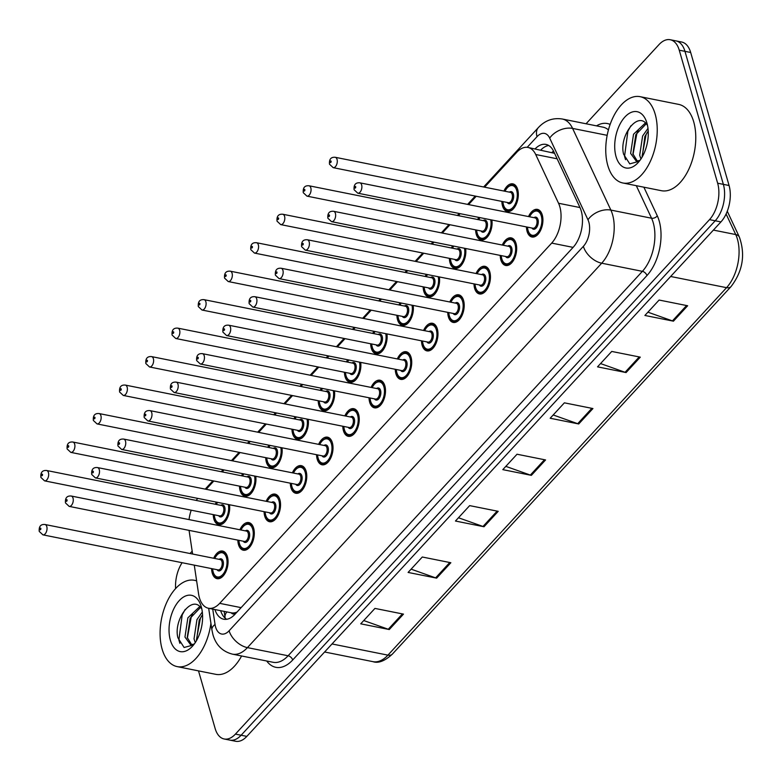 <?xml version="1.0" encoding="UTF-8"?>
<svg xmlns="http://www.w3.org/2000/svg" width="781" height="781" viewBox="0 0 781 781"><rect width="100%" height="100%" fill="white"/><g stroke="black" fill="none" stroke-linecap="round" stroke-linejoin="round"><path stroke-width="1.17" d="M255.738 476.273A14.078 7.917 101.3 0 1 253.19 490.39A14.078 7.917 101.3 0 1 244.941 496.199A14.078 7.917 101.3 0 1 240.128 490.614A14.078 7.917 101.3 0 1 239.474 486.133M241.544 475.775A14.078 7.917 101.3 0 1 242.657 473.647M281.97 447.796A14.078 7.917 101.3 0 1 279.422 461.913A14.078 7.917 101.3 0 1 271.183 467.731A14.078 7.917 101.3 0 1 266.37 462.147A14.078 7.917 101.3 0 1 265.716 457.656M267.785 447.298A14.078 7.917 101.3 0 1 268.889 445.18M308.212 419.329A14.078 7.917 101.3 0 1 305.664 433.445A14.078 7.917 101.3 0 1 297.424 439.254A14.078 7.917 101.3 0 1 292.602 433.67A14.078 7.917 101.3 0 1 291.948 429.189M294.027 418.831A14.078 7.917 101.3 0 1 295.13 416.703M334.453 390.851A14.078 7.917 101.3 0 1 331.896 404.968A14.078 7.917 101.3 0 1 323.656 410.786A14.078 7.917 101.3 0 1 318.843 405.202A14.078 7.917 101.3 0 1 318.189 400.712M320.259 390.354A14.078 7.917 101.3 0 1 321.372 388.235M360.685 362.374A14.078 7.917 101.3 0 1 358.137 376.501A14.078 7.917 101.3 0 1 349.898 382.309A14.078 7.917 101.3 0 1 345.085 376.725A14.078 7.917 101.3 0 1 344.431 372.244M346.5 361.886A14.078 7.917 101.3 0 1 347.604 359.758M386.927 333.907A14.078 7.917 101.3 0 1 384.379 348.023A14.078 7.917 101.3 0 1 376.139 353.842A14.078 7.917 101.3 0 1 371.317 348.258A14.078 7.917 101.3 0 1 370.663 343.767M372.742 333.409A14.078 7.917 101.3 0 1 373.845 331.29M413.169 305.43A14.078 7.917 101.3 0 1 410.611 319.556A14.078 7.917 101.3 0 1 402.371 325.365A14.078 7.917 101.3 0 1 397.558 319.78A14.078 7.917 101.3 0 1 396.904 315.299M398.974 304.941A14.078 7.917 101.3 0 1 400.077 302.813M439.4 276.962A14.078 7.917 101.3 0 1 436.852 291.079A14.078 7.917 101.3 0 1 428.613 296.897A14.078 7.917 101.3 0 1 423.8 291.303A14.078 7.917 101.3 0 1 423.146 286.822M425.215 276.464A14.078 7.917 101.3 0 1 426.319 274.346M465.642 248.485A14.078 7.917 101.3 0 1 463.094 262.611A14.078 7.917 101.3 0 1 454.845 268.42A14.078 7.917 101.3 0 1 450.032 262.836A14.078 7.917 101.3 0 1 449.378 258.355M451.457 247.997A14.078 7.917 101.3 0 1 452.56 245.869M491.874 220.017A14.078 7.917 101.3 0 1 489.326 234.134A14.078 7.917 101.3 0 1 481.086 239.952A14.078 7.917 101.3 0 1 476.273 234.359A14.078 7.917 101.3 0 1 475.619 229.878M477.689 219.52A14.078 7.917 101.3 0 1 478.792 217.401M503.93 191.052A14.078 7.917 101.3 0 1 512.853 183.857A14.078 7.917 101.3 0 1 517.666 189.441A14.078 7.917 101.3 0 1 516.085 204.632A14.078 7.917 101.3 0 1 507.328 211.475A14.078 7.917 101.3 0 1 502.515 205.891A14.078 7.917 101.3 0 1 501.861 201.41M229.497 504.741A14.078 7.917 101.3 0 1 226.949 518.857A14.078 7.917 101.3 0 1 218.709 524.676A14.078 7.917 101.3 0 1 213.887 519.092A14.078 7.917 101.3 0 1 213.242 514.601M215.312 504.243A14.078 7.917 101.3 0 1 216.415 502.124M239.904 529.772A14.078 7.917 101.3 0 1 248.827 522.587A14.078 7.917 101.3 0 1 253.64 528.171A14.078 7.917 101.3 0 1 252.068 543.351A14.078 7.917 101.3 0 1 243.301 550.205A14.078 7.917 101.3 0 1 238.488 544.621A14.078 7.917 101.3 0 1 237.834 540.13M266.145 501.304A14.078 7.917 101.3 0 1 275.068 494.109A14.078 7.917 101.3 0 1 279.881 499.694A14.078 7.917 101.3 0 1 278.309 514.884A14.078 7.917 101.3 0 1 269.543 521.728A14.078 7.917 101.3 0 1 264.73 516.143A14.078 7.917 101.3 0 1 264.076 511.662M292.387 472.827A14.078 7.917 101.3 0 1 301.3 465.642A14.078 7.917 101.3 0 1 306.123 471.226A14.078 7.917 101.3 0 1 304.541 486.407A14.078 7.917 101.3 0 1 295.774 493.26A14.078 7.917 101.3 0 1 290.962 487.676A14.078 7.917 101.3 0 1 290.307 483.185M318.619 444.36A14.078 7.917 101.3 0 1 327.542 437.165A14.078 7.917 101.3 0 1 332.355 442.749A14.078 7.917 101.3 0 1 330.783 457.939A14.078 7.917 101.3 0 1 322.016 464.783A14.078 7.917 101.3 0 1 317.203 459.199A14.078 7.917 101.3 0 1 316.549 454.718M344.86 415.882A14.078 7.917 101.3 0 1 353.783 408.697A14.078 7.917 101.3 0 1 358.596 414.281A14.078 7.917 101.3 0 1 357.015 429.462A14.078 7.917 101.3 0 1 348.258 436.315A14.078 7.917 101.3 0 1 343.445 430.721A14.078 7.917 101.3 0 1 342.791 426.241M371.092 387.415A14.078 7.917 101.3 0 1 380.015 380.22A14.078 7.917 101.3 0 1 384.838 385.804A14.078 7.917 101.3 0 1 383.256 400.995A14.078 7.917 101.3 0 1 374.49 407.838A14.078 7.917 101.3 0 1 369.677 402.254A14.078 7.917 101.3 0 1 369.022 397.773M397.334 358.938A14.078 7.917 101.3 0 1 406.257 351.753A14.078 7.917 101.3 0 1 411.07 357.337A14.078 7.917 101.3 0 1 409.498 372.517A14.078 7.917 101.3 0 1 400.731 379.371A14.078 7.917 101.3 0 1 395.918 373.777A14.078 7.917 101.3 0 1 395.264 369.296M423.575 330.47A14.078 7.917 101.3 0 1 432.498 323.275A14.078 7.917 101.3 0 1 437.311 328.86A14.078 7.917 101.3 0 1 435.73 344.05A14.078 7.917 101.3 0 1 426.973 350.894A14.078 7.917 101.3 0 1 422.15 345.309A14.078 7.917 101.3 0 1 421.506 340.828M449.807 301.993A14.078 7.917 101.3 0 1 458.73 294.808A14.078 7.917 101.3 0 1 463.553 300.392A14.078 7.917 101.3 0 1 461.971 315.573A14.078 7.917 101.3 0 1 453.205 322.426A14.078 7.917 101.3 0 1 448.392 316.832A14.078 7.917 101.3 0 1 447.738 312.351M476.049 273.526A14.078 7.917 101.3 0 1 484.972 266.331A14.078 7.917 101.3 0 1 489.785 271.915A14.078 7.917 101.3 0 1 488.213 287.105A14.078 7.917 101.3 0 1 479.446 293.949A14.078 7.917 101.3 0 1 474.633 288.365A14.078 7.917 101.3 0 1 473.979 283.874M502.29 245.049A14.078 7.917 101.3 0 1 511.213 237.863A14.078 7.917 101.3 0 1 516.026 243.447A14.078 7.917 101.3 0 1 514.445 258.628A14.078 7.917 101.3 0 1 505.688 265.472A14.078 7.917 101.3 0 1 500.865 259.888A14.078 7.917 101.3 0 1 500.211 255.407M528.522 216.581A14.078 7.917 101.3 0 1 537.445 209.386A14.078 7.917 101.3 0 1 542.258 214.97A14.078 7.917 101.3 0 1 540.686 230.161A14.078 7.917 101.3 0 1 531.92 237.004A14.078 7.917 101.3 0 1 527.107 231.42A14.078 7.917 101.3 0 1 526.453 226.929M213.672 558.249A14.078 7.917 101.3 0 1 222.595 551.054A14.078 7.917 101.3 0 1 227.408 556.638A14.078 7.917 101.3 0 1 225.826 571.829A14.078 7.917 101.3 0 1 217.059 578.672A14.078 7.917 101.3 0 1 212.247 573.088A14.078 7.917 101.3 0 1 211.592 568.607M194.274 565.141L198.579 593.892A26.408 14.839 -78.7 0 0 199.419 597.768A26.408 14.839 -78.7 0 0 208.449 608.243A26.408 14.839 -78.7 0 0 219.686 603.352L551.679 243.096A26.408 14.839 -78.7 0 0 558.552 203.265L535.707 154.501A26.408 14.839 -78.7 0 0 527.946 147.443A26.408 14.839 -78.7 0 0 516.71 152.334L484.591 187.176M237.024 612.06A26.408 14.839 101.3 0 1 231.283 612.812A26.408 14.839 101.3 0 1 231.186 612.792A8.806 4.95 -78.7 0 0 236.78 612.333A26.408 16.05 42.7 0 0 236.78 612.343L237.024 612.06M554.569 153.31L527.946 147.443M189.061 530.377A26.408 14.839 -78.7 0 0 189.1 530.631L192.604 554.032M197.798 498.395A26.408 14.839 -78.7 0 0 196.177 500.416M191.208 510.198A26.408 14.839 -78.7 0 0 189.041 519.599M476.215 196.275L468.561 204.583M460.175 213.672L458.359 215.654M449.973 224.743L442.319 233.05M433.943 242.149L432.118 244.121M423.732 253.22L416.088 261.528M407.702 270.616L405.876 272.598M397.5 281.687L389.846 289.995M381.46 299.094L379.644 301.066M371.258 310.164L363.604 318.472M355.228 327.561L353.402 329.543M345.026 338.642L337.372 346.94M328.986 356.038L327.161 358.02M318.785 367.109L311.131 375.417M302.755 384.506L300.929 386.488M292.543 395.586L284.889 403.884M276.513 412.983L274.687 414.965M266.311 424.054L258.657 432.362M250.271 441.45L248.446 443.432M240.07 452.531L232.416 460.829M224.04 469.928L222.214 471.909M213.828 480.998L206.174 489.306M586.053 123.769L658.988 44.615A26.408 14.839 101.3 0 1 670.225 39.733A26.408 14.839 101.3 0 1 679.255 50.199L717.651 183.213L723.362 184.355A26.408 14.839 101.3 0 1 715.211 220.779L241.124 735.243A26.408 14.839 101.3 0 1 229.887 740.124A26.408 14.839 101.3 0 0 241.124 735.243L715.211 220.779A26.408 14.839 101.3 0 0 723.362 184.355L684.966 51.341L723.362 184.355L729.073 185.507A26.408 14.839 101.3 0 1 720.922 221.921L246.835 736.385A26.408 14.839 101.3 0 1 235.598 741.267L224.176 738.982A26.408 14.839 101.3 0 1 215.146 728.517L198.511 670.879M670.225 39.733L675.936 40.876A26.408 14.839 101.3 0 1 684.966 51.341A26.408 14.839 101.3 0 0 675.936 40.876L681.647 42.018A26.408 14.839 101.3 0 1 690.677 52.483L729.073 185.507M687.651 305.752L659.105 300.041L644.891 315.456L673.447 321.176L687.651 305.752M647.918 312.175L672.431 320.893A7.039 4.276 42.7 0 0 673.447 321.176M640.293 357.151L611.738 351.44L597.533 366.855L626.089 372.566L640.293 357.151M600.56 363.575L625.073 372.283A7.039 4.276 42.7 0 0 626.089 372.566M592.935 408.541L564.38 402.83L550.175 418.245L578.721 423.966L592.935 408.541M553.192 414.965L577.706 423.683A7.039 4.276 42.7 0 0 578.721 423.966M403.484 614.12L374.939 608.409L360.724 623.824L389.28 629.545L403.484 614.12M363.751 620.544L388.264 629.252A7.039 4.276 42.7 0 0 389.28 629.545M450.852 562.73L422.296 557.009L408.092 572.434L436.638 578.145L450.852 562.73M411.109 569.154L435.622 577.862A7.039 4.276 42.7 0 0 436.638 578.145M498.21 511.33L469.654 505.619L455.45 521.034L484.005 526.755L498.21 511.33M458.476 517.754L482.99 526.462A7.039 4.276 42.7 0 0 484.005 526.755M545.568 459.941L517.022 454.23L502.808 469.645L531.363 475.356L545.568 459.941M505.834 466.364L530.348 475.073A7.039 4.276 42.7 0 0 531.363 475.356M214.921 609.541A26.408 14.839 -78.7 0 0 223.708 619.216A26.408 14.839 -78.7 0 0 234.944 614.325L573.108 247.372A26.408 14.839 -78.7 0 0 579.98 207.541L553.709 151.475A26.408 14.839 -78.7 0 0 545.948 144.417A26.408 14.839 -78.7 0 0 535.102 148.878M226.666 619.284A26.408 14.839 101.3 0 1 220.632 610.683M175.598 588.581A26.408 14.839 101.3 0 1 182.1 562.701M717.651 183.213A26.408 14.839 101.3 0 1 709.499 219.637L235.413 734.101A26.408 14.839 101.3 0 1 224.176 738.982M190.027 553.514L192.175 551.181M540.813 150.02A26.408 14.839 101.3 0 1 548.701 145.491M210.919 623.258A44.009 24.738 101.3 0 1 177.189 666.613A44.009 24.738 101.3 0 1 162.136 649.157A44.009 24.738 101.3 0 1 167.066 601.702A44.009 24.738 101.3 0 1 194.459 580.303A44.009 24.738 101.3 0 1 196.636 580.927M241.593 655.972A44.009 24.738 101.3 0 1 215.732 674.325L177.189 666.613M200.58 607.413L190.134 618.288L187.235 637.501L191.726 644.784M199.751 606.573L187.87 617.83L184.96 637.042L190.564 644.696L194.215 644.1M202.552 614.657L199.204 620.104L196.578 640.488M202.318 611.982L196.939 619.645L194.03 638.858L195.27 642.607M201.859 609.151A19.896 11.188 101.3 0 0 201.703 608.907C192.477 593.267 173.011 619.87 177.941 637.852L184.091 647.488L193.61 644.891M170.375 640.215A28.702 16.128 101.3 0 1 178.634 601.302A28.702 16.128 101.3 0 1 200.697 604.963A28.702 16.128 101.3 0 1 201.264 606.7A28.702 16.128 101.3 0 1 192.438 646.248A28.702 16.128 101.3 0 1 170.375 640.215M201.635 615.877L200.336 618.493L196.421 639.883M192.575 614.061L191.277 616.678L187.362 638.067M185.234 609.395L182.207 614.862L178.878 640.01L179.884 643.329M655.171 114.133A44.009 24.738 101.3 0 1 650.241 161.589A44.009 24.738 101.3 0 1 622.857 182.988A44.009 24.738 101.3 0 1 607.813 165.533A44.009 24.738 101.3 0 1 612.734 118.077A44.009 24.738 101.3 0 1 640.127 96.678A44.009 24.738 101.3 0 1 655.171 114.133M640.127 96.678L678.669 104.39A44.009 24.738 101.3 0 1 693.713 121.846A44.009 24.738 101.3 0 1 688.793 169.301A44.009 24.738 101.3 0 1 661.4 190.701L622.857 182.988M646.248 123.788L635.812 134.664L632.903 153.877L637.394 161.159M645.418 122.949L633.537 134.215L630.638 153.427L636.232 161.071L639.893 160.476M648.22 131.032L644.872 136.48L642.246 156.864M647.986 128.357L642.607 136.021L639.698 155.234L640.937 158.992M647.527 125.526A19.896 11.188 101.3 0 0 647.371 125.282C638.145 109.643 618.679 136.245 623.609 154.228L629.759 163.864L639.278 161.267M616.043 156.59A28.702 16.128 101.3 0 1 624.302 117.677A28.702 16.128 101.3 0 1 646.365 121.338A28.702 16.128 101.3 0 1 646.932 123.076A28.702 16.128 101.3 0 1 638.106 162.624A28.702 16.128 101.3 0 1 616.043 156.59M647.303 132.253L646.004 134.869L642.089 156.259M638.243 130.437L636.945 133.053L633.03 154.443M630.902 125.77L627.875 131.237L624.546 156.385L625.552 159.705M541.477 149.366A26.408 16.05 42.7 0 0 541.458 150.147M226.871 611.923A26.408 11.803 171.5 0 0 225.045 617.371L224.147 611.386M553.495 151.036A26.408 17.367 154.9 0 0 552.128 152.324M241.114 607.638L219.686 603.352M557.136 158.797L535.707 154.501M579.98 207.551L558.552 203.265M573.098 247.382L551.679 243.096M727.277 211.251L739.382 237.102A8.806 5.789 154.9 0 0 735.731 234.554L726.096 214.004M739.382 237.102C745.552 254.752 742.76 271.271 731.006 286.627A8.806 5.35 -137.3 0 1 726.555 287.672A35.204 19.789 -78.7 0 0 735.731 234.554L713.395 230.092M332.013 643.954L387.923 655.142A8.806 5.35 42.7 0 0 392.374 654.107C384.857 661.019 378.375 663.538 372.937 661.653A35.204 19.789 -78.7 0 0 387.923 655.142L726.555 287.672L670.645 276.484M720.922 221.921L709.499 219.637M246.835 736.385L235.413 734.101M690.677 52.483L679.255 50.199M544.494 459.726L530.348 475.073M497.136 511.116L482.99 526.462M449.768 562.515L435.622 577.862M402.41 613.905L388.264 629.252M591.852 408.326L577.706 423.683M639.219 356.937L625.073 372.283M686.577 305.537L672.431 320.893M212.744 609.102L215.048 624.458A17.602 9.889 -78.7 0 0 215.605 627.045A17.602 9.889 -78.7 0 0 229.116 630.765L583.378 246.337A17.602 9.889 -78.7 0 0 588.815 222.058A17.602 9.889 -78.7 0 0 587.966 219.783L549.697 138.11A17.602 9.889 -78.7 0 0 537.025 136.665L527.204 147.326M608.428 129.89A35.204 19.789 -78.7 0 0 602.942 127.147L562.252 119.005A35.204 19.789 101.3 0 1 572.6 128.416L610.869 210.079A35.204 19.789 101.3 0 1 612.558 214.638A35.204 19.789 101.3 0 1 601.702 263.197L247.431 647.625A35.204 19.789 101.3 0 1 232.445 654.146L273.135 662.288A35.204 19.789 -78.7 0 0 288.121 655.767L642.382 271.339A35.204 19.789 -78.7 0 0 653.248 222.77A35.204 19.789 -78.7 0 0 651.559 218.221L636.3 185.673M643.876 187.186L657.28 215.8A39.606 22.258 101.3 0 1 646.961 275.547L292.699 659.984A4.403 2.675 42.7 0 0 288.121 655.767L247.431 647.625A17.602 10.7 -137.3 0 1 229.116 630.765M657.28 215.8A4.403 2.899 -25.1 0 1 651.559 218.221L610.869 210.079A17.602 11.578 154.9 0 0 587.966 219.783M292.699 659.984A39.606 22.258 101.3 0 1 266.702 660.999M596.508 125.858A39.606 22.258 101.3 0 1 610.137 124.433M583.378 246.337A17.602 10.7 -137.3 0 0 601.702 263.197L642.382 271.339A4.403 2.675 42.7 0 1 646.961 275.547M549.697 138.11A17.602 11.578 154.9 0 1 572.6 128.416L607.169 135.328M537.025 136.665A17.602 10.7 -137.3 0 1 538.363 127.596L483.624 186.991M205.481 489.17A17.602 10.7 -137.3 0 1 206.477 487.735L205.276 489.121M215.048 624.458A17.602 7.869 171.5 0 0 211.915 629.925L208.673 608.292M214.55 558.425L217.567 554.1L220.701 552.187L223.132 552.06A13.199 7.419 101.3 0 1 227.251 556.16M212.657 568.812A12.32 6.922 -78.7 0 0 213.193 572.063A12.32 6.922 -78.7 0 0 222.653 574.67A12.32 6.922 -78.7 0 0 226.461 557.673A12.32 6.922 -78.7 0 0 214.726 558.464M219.11 559.342A6.16 3.466 101.3 0 1 223.141 561.266A6.16 3.466 101.3 0 1 221.697 569.203A6.16 3.466 101.3 0 1 217.04 569.691M218.075 569.905A5.282 2.968 -78.7 0 0 221.365 567.338A5.282 2.968 -78.7 0 0 221.95 561.637A5.282 2.968 -78.7 0 0 220.154 559.547L44.986 524.5A5.282 2.968 101.3 0 1 46.792 526.589A5.282 2.968 101.3 0 1 46.196 532.281A5.282 2.968 101.3 0 1 42.906 534.848L218.075 569.905M40.846 528.444A0.879 0.498 -78.7 0 0 39.899 529.479A0.879 0.498 -78.7 0 0 40.846 528.444M223.337 575.763A13.199 7.419 101.3 0 1 217.948 577.95L219.939 578.35M224.977 521.757A13.199 7.419 101.3 0 1 219.588 523.953C218.124 524.266 216.493 522.43 214.707 518.447L214.121 514.777M214.297 514.816A12.32 6.922 -78.7 0 0 214.834 518.057A12.32 6.922 -78.7 0 0 224.02 520.956A12.32 6.922 -78.7 0 0 228.306 504.506M220.759 505.336A6.16 3.466 101.3 0 1 224.782 507.269A6.16 3.466 101.3 0 1 223.337 515.206A6.16 3.466 101.3 0 1 218.68 515.694M44.556 480.852L219.715 515.899A5.282 2.968 -78.7 0 0 223.005 513.332A5.282 2.968 -78.7 0 0 223.6 507.64A5.282 2.968 -78.7 0 0 221.794 505.541L46.626 470.494A5.282 2.968 101.3 0 1 48.432 472.593A5.282 2.968 101.3 0 1 47.836 478.284A5.282 2.968 101.3 0 1 44.556 480.852L40.885 477.406C40.427 472.437 42.34 470.133 46.626 470.494M41.549 475.473A0.879 0.498 -78.7 0 0 42.496 474.448A0.879 0.498 -78.7 0 0 41.549 475.473M217.606 502.359A12.32 6.922 -78.7 0 0 216.366 504.458M240.792 529.948L243.809 525.623L246.942 523.719L249.373 523.592A13.199 7.419 101.3 0 1 253.493 527.683M238.888 540.345A12.32 6.922 -78.7 0 0 239.435 543.586A12.32 6.922 -78.7 0 0 248.895 546.192A12.32 6.922 -78.7 0 0 252.693 529.196A12.32 6.922 -78.7 0 0 240.968 529.987M245.351 530.865A6.16 3.466 101.3 0 1 249.383 532.798A6.16 3.466 101.3 0 1 247.938 540.735A6.16 3.466 101.3 0 1 243.281 541.223M244.316 541.428A5.282 2.968 -78.7 0 0 247.606 538.861A5.282 2.968 -78.7 0 0 248.192 533.169A5.282 2.968 -78.7 0 0 246.386 531.07L71.217 496.023A5.282 2.968 101.3 0 1 73.023 498.122A5.282 2.968 101.3 0 1 72.438 503.813A5.282 2.968 101.3 0 1 69.148 506.381L244.316 541.428M67.088 499.977A0.879 0.498 -78.7 0 0 66.141 501.002A0.879 0.498 -78.7 0 0 67.088 499.977M249.569 547.286A13.199 7.419 101.3 0 1 244.189 549.482L246.171 549.883M267.024 501.48L270.041 497.155L273.184 495.242L275.605 495.115A13.199 7.419 101.3 0 1 279.735 499.215M265.13 511.867A12.32 6.922 -78.7 0 0 265.677 515.118A12.32 6.922 -78.7 0 0 275.137 517.725A12.32 6.922 -78.7 0 0 278.934 500.728A12.32 6.922 -78.7 0 0 267.2 501.519M271.593 502.388A6.16 3.466 101.3 0 1 275.615 504.321A6.16 3.466 101.3 0 1 274.17 512.258A6.16 3.466 101.3 0 1 269.523 512.746M270.558 512.961A5.282 2.968 -78.7 0 0 273.838 510.393A5.282 2.968 -78.7 0 0 274.434 504.692A5.282 2.968 -78.7 0 0 272.628 502.603L97.459 467.555A5.282 2.968 101.3 0 1 99.265 469.645A5.282 2.968 101.3 0 1 98.67 475.336A5.282 2.968 101.3 0 1 95.389 477.904L270.558 512.961M93.329 471.499A0.879 0.498 -78.7 0 0 92.383 472.534A0.879 0.498 -78.7 0 0 93.329 471.499M275.81 518.818A13.199 7.419 101.3 0 1 270.431 521.005L272.413 521.405M293.265 473.003L296.282 468.678L299.416 466.765L301.847 466.647A13.199 7.419 101.3 0 1 305.967 470.738M291.372 483.4A12.32 6.922 -78.7 0 0 291.909 486.641A12.32 6.922 -78.7 0 0 301.368 489.248A12.32 6.922 -78.7 0 0 305.176 472.251A12.32 6.922 -78.7 0 0 293.441 473.042M297.825 473.921A6.16 3.466 101.3 0 1 301.856 475.854A6.16 3.466 101.3 0 1 300.412 483.79A6.16 3.466 101.3 0 1 295.755 484.279M296.79 484.484A5.282 2.968 -78.7 0 0 300.08 481.916A5.282 2.968 -78.7 0 0 300.665 476.225A5.282 2.968 -78.7 0 0 298.859 474.126L123.701 439.078A5.282 2.968 101.3 0 1 125.507 441.177A5.282 2.968 101.3 0 1 124.911 446.869A5.282 2.968 101.3 0 1 121.621 449.436L296.79 484.484M119.561 443.032A0.879 0.498 -78.7 0 0 118.614 444.057A0.879 0.498 -78.7 0 0 119.561 443.032M302.052 490.341A13.199 7.419 101.3 0 1 296.663 492.538L298.654 492.938M319.497 444.535L322.524 440.211L325.657 438.297L328.088 438.17A13.199 7.419 101.3 0 1 332.208 442.271M317.603 454.923A12.32 6.922 -78.7 0 0 318.15 458.174A12.32 6.922 -78.7 0 0 327.61 460.78A12.32 6.922 -78.7 0 0 331.408 443.784A12.32 6.922 -78.7 0 0 319.683 444.574M324.066 445.443A6.16 3.466 101.3 0 1 328.098 447.376A6.16 3.466 101.3 0 1 326.653 455.313A6.16 3.466 101.3 0 1 321.997 455.801M323.031 456.006A5.282 2.968 -78.7 0 0 326.312 453.439A5.282 2.968 -78.7 0 0 326.907 447.747A5.282 2.968 -78.7 0 0 325.101 445.658L149.932 410.611A5.282 2.968 101.3 0 1 151.739 412.7A5.282 2.968 101.3 0 1 151.153 418.391A5.282 2.968 101.3 0 1 147.863 420.959L323.031 456.006M145.803 414.555A0.879 0.498 -78.7 0 0 144.856 415.58A0.879 0.498 -78.7 0 0 145.803 414.555M328.284 461.874A13.199 7.419 101.3 0 1 322.904 464.06L324.886 464.461M251.209 493.289A13.199 7.419 101.3 0 1 245.83 495.476C244.355 495.798 242.725 493.963 240.948 489.97L240.353 486.309M240.538 486.338A12.32 6.922 -78.7 0 0 241.075 489.589A12.32 6.922 -78.7 0 0 250.262 492.479A12.32 6.922 -78.7 0 0 254.547 476.029M246.991 476.869A6.16 3.466 101.3 0 1 251.023 478.792A6.16 3.466 101.3 0 1 249.578 486.729A6.16 3.466 101.3 0 1 244.922 487.217M70.788 452.375L245.956 487.432A5.282 2.968 -78.7 0 0 249.246 484.864A5.282 2.968 -78.7 0 0 249.832 479.163A5.282 2.968 -78.7 0 0 248.026 477.074L72.858 442.026A5.282 2.968 101.3 0 1 74.664 444.116A5.282 2.968 101.3 0 1 74.078 449.807A5.282 2.968 101.3 0 1 70.788 452.375L67.127 448.938C66.668 443.959 68.582 441.655 72.858 442.026M67.781 447.005A0.879 0.498 -78.7 0 0 68.728 445.971A0.879 0.498 -78.7 0 0 67.781 447.005M243.838 473.891A12.32 6.922 -78.7 0 0 242.608 475.99M277.45 464.812A13.199 7.419 101.3 0 1 272.071 467.009C270.597 467.321 268.967 465.486 267.18 461.503L266.594 457.832M266.77 457.871A12.32 6.922 -78.7 0 0 267.317 461.112A12.32 6.922 -78.7 0 0 276.494 464.012A12.32 6.922 -78.7 0 0 280.789 447.562M273.233 448.392A6.16 3.466 101.3 0 1 277.265 450.325A6.16 3.466 101.3 0 1 275.82 458.262A6.16 3.466 101.3 0 1 271.163 458.75M97.029 423.907L272.198 458.955A5.282 2.968 -78.7 0 0 275.478 456.387A5.282 2.968 -78.7 0 0 276.074 450.696A5.282 2.968 -78.7 0 0 274.268 448.597L99.099 413.549A5.282 2.968 101.3 0 1 100.905 415.648A5.282 2.968 101.3 0 1 100.319 421.34A5.282 2.968 101.3 0 1 97.029 423.907L93.359 420.461C92.9 415.492 94.813 413.188 99.099 413.549M94.023 418.528A0.879 0.498 -78.7 0 0 94.97 417.503A0.879 0.498 -78.7 0 0 94.023 418.528M270.08 445.414A12.32 6.922 -78.7 0 0 268.849 447.513M303.692 436.345A13.199 7.419 101.3 0 1 298.303 438.531C296.829 438.854 295.208 437.018 293.422 433.025L292.836 429.365M293.012 429.394A12.32 6.922 -78.7 0 0 293.549 432.645A12.32 6.922 -78.7 0 0 302.735 435.534A12.32 6.922 -78.7 0 0 307.021 419.085M299.474 419.914A6.16 3.466 101.3 0 1 303.497 421.847A6.16 3.466 101.3 0 1 302.052 429.784A6.16 3.466 101.3 0 1 297.395 430.272M123.261 395.43L298.43 430.487A5.282 2.968 -78.7 0 0 301.72 427.92A5.282 2.968 -78.7 0 0 302.315 422.218A5.282 2.968 -78.7 0 0 300.509 420.129L125.341 385.082A5.282 2.968 101.3 0 1 127.147 387.171A5.282 2.968 101.3 0 1 126.551 392.863A5.282 2.968 101.3 0 1 123.261 395.43L119.6 391.994C119.142 387.015 121.055 384.711 125.341 385.082M120.264 390.061A0.879 0.498 -78.7 0 0 121.211 389.026A0.879 0.498 -78.7 0 0 120.264 390.061M296.311 416.947A12.32 6.922 -78.7 0 0 295.081 419.046M345.739 416.058L348.756 411.733L351.899 409.82L354.32 409.703A13.199 7.419 101.3 0 1 358.45 413.793M343.845 426.455A12.32 6.922 -78.7 0 0 344.392 429.696A12.32 6.922 -78.7 0 0 353.852 432.303A12.32 6.922 -78.7 0 0 357.649 415.307A12.32 6.922 -78.7 0 0 345.915 416.097M350.308 416.976A6.16 3.466 101.3 0 1 354.33 418.909A6.16 3.466 101.3 0 1 352.885 426.846A6.16 3.466 101.3 0 1 348.228 427.334M349.263 427.539A5.282 2.968 -78.7 0 0 352.553 424.971A5.282 2.968 -78.7 0 0 353.149 419.28A5.282 2.968 -78.7 0 0 351.343 417.181L176.174 382.134A5.282 2.968 101.3 0 1 177.98 384.232A5.282 2.968 101.3 0 1 177.385 389.924A5.282 2.968 101.3 0 1 174.104 392.492L349.263 427.539M172.045 386.087A0.879 0.498 -78.7 0 0 171.098 387.112A0.879 0.498 -78.7 0 0 172.045 386.087M354.525 433.396A13.199 7.419 101.3 0 1 349.146 435.593L351.128 435.993M371.981 387.591L374.997 383.266L378.131 381.353L380.562 381.226A13.199 7.419 101.3 0 1 384.682 385.326M370.087 397.978A12.32 6.922 -78.7 0 0 370.624 401.229A12.32 6.922 -78.7 0 0 380.083 403.836A12.32 6.922 -78.7 0 0 383.891 386.839A12.32 6.922 -78.7 0 0 372.156 387.62M376.54 388.499A6.16 3.466 101.3 0 1 380.572 390.432A6.16 3.466 101.3 0 1 379.127 398.369A6.16 3.466 101.3 0 1 374.47 398.857M375.505 399.062A5.282 2.968 -78.7 0 0 378.795 396.494A5.282 2.968 -78.7 0 0 379.381 390.803A5.282 2.968 -78.7 0 0 377.574 388.713L202.416 353.656A5.282 2.968 101.3 0 1 204.212 355.755A5.282 2.968 101.3 0 1 203.626 361.447A5.282 2.968 101.3 0 1 200.336 364.014L375.505 399.062M198.276 357.61A0.879 0.498 -78.7 0 0 197.329 358.635A0.879 0.498 -78.7 0 0 198.276 357.61M380.757 404.929A13.199 7.419 101.3 0 1 375.378 407.116L377.369 407.516M398.212 359.114L401.229 354.789L404.373 352.875L406.794 352.758A13.199 7.419 101.3 0 1 410.923 356.849M396.318 369.511A12.32 6.922 -78.7 0 0 396.865 372.752A12.32 6.922 -78.7 0 0 406.325 375.358A12.32 6.922 -78.7 0 0 410.123 358.362A12.32 6.922 -78.7 0 0 398.398 359.153M402.781 360.031A6.16 3.466 101.3 0 1 406.813 361.964A6.16 3.466 101.3 0 1 405.368 369.901A6.16 3.466 101.3 0 1 400.712 370.389M401.746 370.594A5.282 2.968 -78.7 0 0 405.027 368.027A5.282 2.968 -78.7 0 0 405.622 362.335A5.282 2.968 -78.7 0 0 403.816 360.236L228.648 325.189A5.282 2.968 101.3 0 1 230.454 327.288A5.282 2.968 101.3 0 1 229.868 332.979A5.282 2.968 101.3 0 1 226.578 335.547L401.746 370.594M224.518 329.143A0.879 0.498 -78.7 0 0 223.571 330.168A0.879 0.498 -78.7 0 0 224.518 329.143M406.999 376.452A13.199 7.419 101.3 0 1 401.619 378.648L403.601 379.049M329.924 407.867A13.199 7.419 101.3 0 1 324.545 410.064C323.07 410.376 321.44 408.541 319.663 404.558L319.068 400.887M319.253 400.926A12.32 6.922 -78.7 0 0 319.79 404.167A12.32 6.922 -78.7 0 0 328.977 407.067A12.32 6.922 -78.7 0 0 333.262 390.617M325.706 391.447A6.16 3.466 101.3 0 1 329.738 393.38A6.16 3.466 101.3 0 1 328.293 401.317A6.16 3.466 101.3 0 1 323.637 401.805M149.503 366.963L324.671 402.01A5.282 2.968 -78.7 0 0 327.961 399.442A5.282 2.968 -78.7 0 0 328.547 393.751A5.282 2.968 -78.7 0 0 326.741 391.652L151.573 356.605A5.282 2.968 101.3 0 1 153.379 358.704A5.282 2.968 101.3 0 1 152.793 364.395A5.282 2.968 101.3 0 1 149.503 366.963L145.842 363.516C145.383 358.538 147.297 356.234 151.573 356.605M146.496 361.583A0.879 0.498 -78.7 0 0 147.443 360.558A0.879 0.498 -78.7 0 0 146.496 361.583M322.553 388.469A12.32 6.922 -78.7 0 0 321.323 390.568M356.165 379.4A13.199 7.419 101.3 0 1 350.786 381.587C349.312 381.909 347.682 380.074 345.895 376.081L345.309 372.42M345.485 372.449A12.32 6.922 -78.7 0 0 346.032 375.7A12.32 6.922 -78.7 0 0 355.209 378.59A12.32 6.922 -78.7 0 0 359.504 362.14M351.948 362.97A6.16 3.466 101.3 0 1 355.97 364.903A6.16 3.466 101.3 0 1 354.525 372.84A6.16 3.466 101.3 0 1 349.878 373.328M175.745 338.485L350.913 373.543A5.282 2.968 -78.7 0 0 354.193 370.975A5.282 2.968 -78.7 0 0 354.789 365.274A5.282 2.968 -78.7 0 0 352.983 363.185L177.814 328.137A5.282 2.968 101.3 0 1 179.62 330.226A5.282 2.968 101.3 0 1 179.025 335.918A5.282 2.968 101.3 0 1 175.745 338.485L172.074 335.049C171.615 330.07 173.528 327.766 177.814 328.137M172.738 333.106A0.879 0.498 -78.7 0 0 173.685 332.081A0.879 0.498 -78.7 0 0 172.738 333.106M348.795 360.002A12.32 6.922 -78.7 0 0 347.555 362.101M382.407 350.923A13.199 7.419 101.3 0 1 377.018 353.119C375.544 353.432 373.923 351.596 372.137 347.613L371.551 343.943M371.727 343.982A12.32 6.922 -78.7 0 0 372.264 347.223A12.32 6.922 -78.7 0 0 381.45 350.122A12.32 6.922 -78.7 0 0 385.736 333.672M378.18 334.502A6.16 3.466 101.3 0 1 382.212 336.435A6.16 3.466 101.3 0 1 380.767 344.372A6.16 3.466 101.3 0 1 376.11 344.86M201.976 310.018L377.145 345.065A5.282 2.968 -78.7 0 0 380.435 342.498A5.282 2.968 -78.7 0 0 381.021 336.806A5.282 2.968 -78.7 0 0 379.224 334.707L204.056 299.66A5.282 2.968 101.3 0 1 205.862 301.759A5.282 2.968 101.3 0 1 205.266 307.45A5.282 2.968 101.3 0 1 201.976 310.018L198.315 306.572C197.857 301.593 199.77 299.289 204.056 299.66M198.97 304.639A0.879 0.498 -78.7 0 0 199.916 303.614A0.879 0.498 -78.7 0 0 198.97 304.639M375.026 331.525A12.32 6.922 -78.7 0 0 373.796 333.624M424.454 330.646L427.471 326.321L430.614 324.408L433.035 324.281A13.199 7.419 101.3 0 1 437.165 328.381M422.56 341.033A12.32 6.922 -78.7 0 0 423.097 344.284A12.32 6.922 -78.7 0 0 432.557 346.891A12.32 6.922 -78.7 0 0 436.364 329.894A12.32 6.922 -78.7 0 0 424.63 330.675M429.023 331.554A6.16 3.466 101.3 0 1 433.045 333.487A6.16 3.466 101.3 0 1 431.6 341.424A6.16 3.466 101.3 0 1 426.943 341.912M427.978 342.117A5.282 2.968 -78.7 0 0 431.268 339.55A5.282 2.968 -78.7 0 0 431.864 333.858A5.282 2.968 -78.7 0 0 430.058 331.769L254.889 296.712A5.282 2.968 101.3 0 1 256.695 298.811A5.282 2.968 101.3 0 1 256.1 304.502A5.282 2.968 101.3 0 1 252.819 307.07L427.978 342.117M250.76 300.665A0.879 0.498 -78.7 0 0 249.813 301.691A0.879 0.498 -78.7 0 0 250.76 300.665M433.24 347.984A13.199 7.419 101.3 0 1 427.851 350.171L429.843 350.571M450.696 302.169L453.712 297.844L456.846 295.931L459.277 295.814A13.199 7.419 101.3 0 1 463.397 299.904M448.802 312.566A12.32 6.922 -78.7 0 0 449.339 315.807A12.32 6.922 -78.7 0 0 458.798 318.414A12.32 6.922 -78.7 0 0 462.596 301.417A12.32 6.922 -78.7 0 0 450.871 302.208M455.255 303.087A6.16 3.466 101.3 0 1 459.287 305.02A6.16 3.466 101.3 0 1 457.842 312.956A6.16 3.466 101.3 0 1 453.185 313.445M454.22 313.65A5.282 2.968 -78.7 0 0 457.51 311.082A5.282 2.968 -78.7 0 0 458.096 305.391A5.282 2.968 -78.7 0 0 456.289 303.292L281.121 268.244A5.282 2.968 101.3 0 1 282.927 270.333A5.282 2.968 101.3 0 1 282.341 276.035A5.282 2.968 101.3 0 1 279.051 278.602L454.22 313.65M276.991 272.198A0.879 0.498 -78.7 0 0 276.044 273.223A0.879 0.498 -78.7 0 0 276.991 272.198M459.472 319.507A13.199 7.419 101.3 0 1 454.093 321.704L456.084 322.094M476.927 273.701L479.944 269.377L483.088 267.463L485.509 267.336A13.199 7.419 101.3 0 1 489.638 271.437M475.033 284.089A12.32 6.922 -78.7 0 0 475.58 287.34A12.32 6.922 -78.7 0 0 485.04 289.946A12.32 6.922 -78.7 0 0 488.838 272.95A12.32 6.922 -78.7 0 0 477.113 273.731M481.496 274.609A6.16 3.466 101.3 0 1 485.528 276.542A6.16 3.466 101.3 0 1 484.083 284.479A6.16 3.466 101.3 0 1 479.427 284.967M480.461 285.172A5.282 2.968 -78.7 0 0 483.742 282.605A5.282 2.968 -78.7 0 0 484.337 276.913A5.282 2.968 -78.7 0 0 482.531 274.814L307.363 239.767A5.282 2.968 101.3 0 1 309.169 241.866A5.282 2.968 101.3 0 1 308.583 247.557A5.282 2.968 101.3 0 1 305.293 250.125L480.461 285.172M303.233 243.721A0.879 0.498 -78.7 0 0 302.286 244.746A0.879 0.498 -78.7 0 0 303.233 243.721M485.714 291.04A13.199 7.419 101.3 0 1 480.335 293.226L482.316 293.627M503.169 245.224L506.186 240.899L509.319 238.986L511.75 238.869A13.199 7.419 101.3 0 1 515.87 242.959M501.275 255.621A12.32 6.922 -78.7 0 0 501.812 258.862A12.32 6.922 -78.7 0 0 511.272 261.469A12.32 6.922 -78.7 0 0 515.079 244.473A12.32 6.922 -78.7 0 0 503.345 245.263M507.738 246.142A6.16 3.466 101.3 0 1 511.76 248.075A6.16 3.466 101.3 0 1 510.315 256.012A6.16 3.466 101.3 0 1 505.658 256.5M506.693 256.705A5.282 2.968 -78.7 0 0 509.983 254.137A5.282 2.968 -78.7 0 0 510.579 248.446A5.282 2.968 -78.7 0 0 508.773 246.347L333.604 211.3A5.282 2.968 101.3 0 1 335.41 213.389A5.282 2.968 101.3 0 1 334.815 219.09A5.282 2.968 101.3 0 1 331.534 221.658L506.693 256.705M329.475 215.244A0.879 0.498 -78.7 0 0 328.528 216.278A0.879 0.498 -78.7 0 0 329.475 215.244M511.955 262.562A13.199 7.419 101.3 0 1 506.566 264.759L508.558 265.149M529.411 216.757L532.427 212.432L535.561 210.519L537.992 210.392A13.199 7.419 101.3 0 1 542.112 214.482M527.517 227.144A12.32 6.922 -78.7 0 0 528.054 230.395A12.32 6.922 -78.7 0 0 537.513 232.992A12.32 6.922 -78.7 0 0 541.311 215.995A12.32 6.922 -78.7 0 0 529.586 216.786M533.97 217.665A6.16 3.466 101.3 0 1 538.002 219.598A6.16 3.466 101.3 0 1 536.557 227.535A6.16 3.466 101.3 0 1 531.9 228.023M532.935 228.228A5.282 2.968 -78.7 0 0 536.225 225.66A5.282 2.968 -78.7 0 0 536.811 219.969A5.282 2.968 -78.7 0 0 535.005 217.87L359.836 182.822A5.282 2.968 101.3 0 1 361.642 184.921A5.282 2.968 101.3 0 1 361.056 190.613A5.282 2.968 101.3 0 1 357.766 193.18L532.935 228.228M355.706 186.776A0.879 0.498 -78.7 0 0 354.759 187.801A0.879 0.498 -78.7 0 0 355.706 186.776M538.187 234.095A13.199 7.419 101.3 0 1 532.808 236.282L534.8 236.682M408.639 322.455A13.199 7.419 101.3 0 1 403.26 324.642C401.785 324.964 400.155 323.129 398.369 319.136L397.783 315.475M397.968 315.504A12.32 6.922 -78.7 0 0 398.505 318.755A12.32 6.922 -78.7 0 0 407.692 321.645A12.32 6.922 -78.7 0 0 411.977 305.195M404.421 306.025A6.16 3.466 101.3 0 1 408.453 307.958A6.16 3.466 101.3 0 1 407.008 315.895A6.16 3.466 101.3 0 1 402.352 316.383M228.218 281.541L403.386 316.588A5.282 2.968 -78.7 0 0 406.676 314.021A5.282 2.968 -78.7 0 0 407.262 308.329A5.282 2.968 -78.7 0 0 405.456 306.24L230.288 271.183A5.282 2.968 101.3 0 1 232.094 273.282A5.282 2.968 101.3 0 1 231.508 278.973A5.282 2.968 101.3 0 1 228.218 281.541L224.557 278.104C224.098 273.125 226.012 270.822 230.288 271.183M225.211 276.162A0.879 0.498 -78.7 0 0 226.158 275.137A0.879 0.498 -78.7 0 0 225.211 276.162M401.268 303.057A12.32 6.922 -78.7 0 0 400.038 305.146M434.88 293.978A13.199 7.419 101.3 0 1 429.501 296.175C428.027 296.487 426.397 294.652 424.61 290.669L424.024 286.998M424.2 287.037A12.32 6.922 -78.7 0 0 424.747 290.278A12.32 6.922 -78.7 0 0 433.924 293.178A12.32 6.922 -78.7 0 0 438.219 276.728M430.663 277.558A6.16 3.466 101.3 0 1 434.685 279.491A6.16 3.466 101.3 0 1 433.24 287.428A6.16 3.466 101.3 0 1 428.593 287.916M254.46 253.073L429.628 288.121A5.282 2.968 -78.7 0 0 432.908 285.553A5.282 2.968 -78.7 0 0 433.504 279.862A5.282 2.968 -78.7 0 0 431.698 277.763L256.529 242.715A5.282 2.968 101.3 0 1 258.335 244.814A5.282 2.968 101.3 0 1 257.74 250.506A5.282 2.968 101.3 0 1 254.46 253.073L250.789 249.627C250.33 244.648 252.243 242.344 256.529 242.715M251.453 247.694A0.879 0.498 -78.7 0 0 252.4 246.669A0.879 0.498 -78.7 0 0 251.453 247.694M427.51 274.58A12.32 6.922 -78.7 0 0 426.27 276.679M461.122 265.511A13.199 7.419 101.3 0 1 455.733 267.698C454.259 268.02 452.629 266.184 450.852 262.191L450.266 258.531M450.442 258.56A12.32 6.922 -78.7 0 0 450.979 261.811A12.32 6.922 -78.7 0 0 460.165 264.7A12.32 6.922 -78.7 0 0 464.451 248.251M456.895 249.08A6.16 3.466 101.3 0 1 460.927 251.013A6.16 3.466 101.3 0 1 459.482 258.95A6.16 3.466 101.3 0 1 454.825 259.438M280.691 224.596L455.86 259.643A5.282 2.968 -78.7 0 0 459.15 257.076A5.282 2.968 -78.7 0 0 459.736 251.384A5.282 2.968 -78.7 0 0 457.93 249.295L282.771 214.238A5.282 2.968 101.3 0 1 284.577 216.337A5.282 2.968 101.3 0 1 283.981 222.029A5.282 2.968 101.3 0 1 280.691 224.596L277.03 221.16C276.572 216.181 278.485 213.877 282.771 214.238M277.685 219.217A0.879 0.498 -78.7 0 0 278.632 218.192A0.879 0.498 -78.7 0 0 277.685 219.217M453.741 246.113A12.32 6.922 -78.7 0 0 452.511 248.202M487.354 237.034A13.199 7.419 101.3 0 1 481.975 239.23C480.5 239.542 478.87 237.707 477.084 233.724L476.498 230.053M476.674 230.092A12.32 6.922 -78.7 0 0 477.22 233.334A12.32 6.922 -78.7 0 0 486.407 236.233A12.32 6.922 -78.7 0 0 490.693 219.773M483.136 220.613A6.16 3.466 101.3 0 1 487.168 222.546A6.16 3.466 101.3 0 1 485.723 230.483A6.16 3.466 101.3 0 1 481.067 230.971M306.933 196.129L482.102 231.176A5.282 2.968 -78.7 0 0 485.391 228.608A5.282 2.968 -78.7 0 0 485.977 222.917A5.282 2.968 -78.7 0 0 484.171 220.818L309.003 185.771A5.282 2.968 101.3 0 1 310.809 187.86A5.282 2.968 101.3 0 1 310.223 193.561A5.282 2.968 101.3 0 1 306.933 196.129L303.272 192.682C302.813 187.704 304.717 185.4 309.003 185.771M303.926 190.749A0.879 0.498 -78.7 0 0 304.873 189.724A0.879 0.498 -78.7 0 0 303.926 190.749M479.983 217.635A12.32 6.922 -78.7 0 0 478.753 219.734M513.595 208.566A13.199 7.419 101.3 0 1 508.216 210.753C506.742 211.065 505.112 209.23 503.325 205.247L502.739 201.586M502.915 201.615A12.32 6.922 -78.7 0 0 503.462 204.866A12.32 6.922 -78.7 0 0 512.922 207.473A12.32 6.922 -78.7 0 0 516.719 190.476A12.32 6.922 -78.7 0 0 504.985 191.257M509.378 192.136A6.16 3.466 101.3 0 1 513.4 194.069A6.16 3.466 101.3 0 1 511.955 202.006A6.16 3.466 101.3 0 1 507.299 202.494M333.175 167.651L508.343 202.699A5.282 2.968 -78.7 0 0 511.623 200.131A5.282 2.968 -78.7 0 0 512.219 194.44A5.282 2.968 -78.7 0 0 510.413 192.341L335.244 157.293A5.282 2.968 101.3 0 1 337.05 159.392A5.282 2.968 101.3 0 1 336.455 165.084A5.282 2.968 101.3 0 1 333.175 167.651L329.504 164.205C329.045 159.236 330.959 156.932 335.244 157.293M330.168 162.272A0.879 0.498 -78.7 0 0 331.115 161.247A0.879 0.498 -78.7 0 0 330.168 162.272M515.382 185.263L513.39 184.863A13.199 7.419 101.3 0 1 517.52 188.963M225.172 618.191L225.045 617.371M231.283 612.812L208.449 608.243M731.006 286.627L392.374 654.107M372.937 661.653L324.613 651.989M211.915 629.925L212.969 634.787C215.995 645.106 222.487 651.559 232.445 654.146M562.252 119.005C552.968 117.589 545.001 120.45 538.363 127.596M475.248 196.08L467.594 204.388M459.218 213.477L457.393 215.458M449.007 224.557L441.353 232.855M432.977 241.954L431.151 243.936M422.775 253.024L415.121 261.332M406.735 270.421L404.919 272.403M396.533 281.502L388.879 289.8M380.503 298.898L378.678 300.88M370.292 309.969L362.648 318.277M354.262 327.366L352.436 329.348M344.06 338.446L336.406 346.744M328.02 355.843L326.204 357.825M317.818 366.914L310.164 375.222M301.788 384.32L299.963 386.292M291.577 395.391L283.933 403.699M275.547 412.788L273.721 414.77M265.345 423.858L257.691 432.166M249.305 441.265L247.489 443.237M239.103 452.336L231.449 460.644M223.073 469.732L221.248 471.714M212.871 480.803L206.477 487.735M212.481 568.783L213.067 572.444C214.853 576.437 216.483 578.272 217.948 577.95M44.986 524.5C40.7 524.129 38.786 526.433 39.245 531.412L42.906 534.848M223.132 552.06L225.113 552.46M219.588 523.953L221.579 524.354M217.382 502.32L216.191 504.428M238.713 540.306L239.298 543.976C241.095 547.969 242.725 549.804 244.189 549.482M71.217 496.023C66.941 495.662 65.028 497.966 65.487 502.935L69.148 506.381M249.373 523.592L251.355 523.992M264.954 511.838L265.54 515.499C267.336 519.492 268.957 521.327 270.431 521.005M97.459 467.555C93.173 467.184 91.26 469.488 91.719 474.467L95.389 477.904M275.605 495.115L277.597 495.515M291.196 483.361L291.782 487.032C293.568 491.024 295.198 492.86 296.663 492.538M123.701 439.078C119.415 438.707 117.501 441.011 117.96 445.99L121.621 449.436M301.847 466.647L303.829 467.048M317.428 454.893L318.013 458.554C319.81 462.547 321.44 464.383 322.904 464.06M149.932 410.611C145.647 410.24 143.743 412.544 144.202 417.523L147.863 420.959M328.088 438.17L330.07 438.571M245.83 495.476L247.821 495.876M243.613 473.842L242.432 475.951M272.071 467.009L274.053 467.409M269.855 445.375L268.664 447.474M298.303 438.531L300.295 438.932M296.097 416.898L294.906 419.006M194.459 580.303L196.607 580.732M343.669 426.416L344.255 430.087C346.042 434.08 347.672 435.915 349.146 435.593M176.174 382.134C171.888 381.763 169.975 384.067 170.434 389.045L174.104 392.492M354.32 409.703L356.312 410.093M369.901 397.949L370.497 401.61C372.283 405.603 373.914 407.438 375.378 407.116M202.416 353.656C198.13 353.295 196.216 355.599 196.675 360.578L200.336 364.014M380.562 381.226L382.544 381.626M396.143 369.472L396.728 373.142C398.525 377.135 400.155 378.97 401.619 378.648M228.648 325.189C224.362 324.818 222.448 327.122 222.907 332.101L226.578 335.547M406.794 352.758L408.785 353.149M324.545 410.064L326.536 410.464M322.328 388.43L321.147 390.529M350.786 381.587L352.768 381.987M348.57 359.953L347.379 362.062M377.018 353.119L379.01 353.52M374.812 331.486L373.621 333.585M422.384 341.004L422.97 344.665C424.757 348.658 426.387 350.493 427.851 350.171M254.889 296.712C250.603 296.35 248.69 298.654 249.149 303.633L252.819 307.07M433.035 324.281L435.027 324.681M448.616 312.527L449.212 316.198C450.998 320.19 452.629 322.026 454.093 321.704M281.121 268.244C276.845 267.873 274.932 270.177 275.39 275.156L279.051 278.602M459.277 295.814L461.259 296.204M474.858 284.059L475.444 287.72C477.24 291.713 478.86 293.549 480.335 293.226M307.363 239.767C303.077 239.406 301.163 241.71 301.622 246.679L305.293 250.125M485.509 267.336L487.5 267.737M501.099 255.582L501.685 259.253C503.472 263.246 505.102 265.081 506.566 264.759M333.604 211.3C329.318 210.929 327.405 213.233 327.864 218.211L331.534 221.658M511.75 238.869L513.742 239.259M527.331 227.115L527.927 230.776C529.713 234.769 531.344 236.604 532.808 236.282M359.836 182.822C355.56 182.461 353.647 184.765 354.105 189.734L357.766 193.18M537.992 210.392L539.974 210.792M403.26 324.642L405.251 325.042M401.043 303.008L399.862 305.117M429.501 296.175L431.483 296.575M427.285 274.531L426.094 276.64M455.733 267.698L457.725 268.098M453.517 246.064L452.336 248.173M481.975 239.23L483.956 239.621M479.759 217.587L478.568 219.695M508.216 210.753L510.198 211.153M513.39 184.863L510.969 184.99L507.826 186.903L504.809 191.228"/></g></svg>
